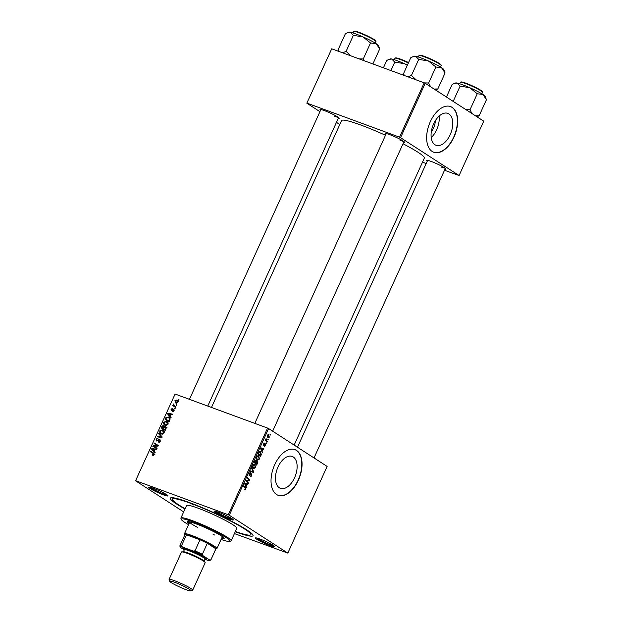 <?xml version="1.0" encoding="UTF-8"?>
<svg xmlns="http://www.w3.org/2000/svg" width="622" height="622" viewBox="0 0 622 622"><rect width="100%" height="100%" fill="white"/><g stroke="black" fill="none" stroke-linecap="round" stroke-linejoin="round"><path stroke-width="0.93" d="M294.579 477.735A17.004 9.711 110.2 0 0 292.153 456.416A17.004 9.711 110.2 0 0 278.003 467.013A17.004 9.711 110.2 0 0 280.421 488.332A17.004 9.711 110.2 0 0 294.579 477.735M298.404 480.137A24.336 13.902 110.2 0 0 294.937 449.628A24.336 13.902 110.2 0 0 274.675 464.789A24.336 13.902 110.2 0 0 278.135 495.299A24.336 13.902 110.2 0 0 298.404 480.137M278.011 495.252A24.336 13.902 110.2 0 0 298.156 480.052A24.336 13.902 110.2 0 0 294.812 449.582M270.189 545.657A10.543 1.104 24.4 0 1 259.778 540.992A10.543 1.104 24.4 0 1 255.549 537.898A10.543 1.104 24.4 0 1 259.903 539.01A10.543 1.104 24.4 0 1 274.644 546.559A10.543 1.104 24.4 0 1 270.189 545.657M256.762 538.007A9.734 1.019 -155.6 0 0 270.127 544.67A9.734 1.019 -155.6 0 0 273.758 545.719M163.462 494.863A10.543 1.104 24.4 0 1 153.051 490.19A10.543 1.104 24.4 0 1 148.821 487.096A10.543 1.104 24.4 0 1 153.175 488.208A10.543 1.104 24.4 0 1 167.917 495.757A10.543 1.104 24.4 0 1 163.462 494.863M150.042 487.213A9.734 1.019 -155.6 0 0 163.399 493.868A9.734 1.019 -155.6 0 0 167.03 494.918M228.818 518.896A10.543 1.104 24.4 0 1 218.415 514.231A10.543 1.104 24.4 0 1 214.178 511.136A10.543 1.104 24.4 0 1 218.54 512.248A10.543 1.104 24.4 0 1 233.273 519.798A10.543 1.104 24.4 0 1 228.818 518.896M215.399 511.253A9.734 1.019 -155.6 0 0 228.756 517.908A9.734 1.019 -155.6 0 0 232.387 518.958M385.92 134.36A10.543 1.104 24.4 0 1 385.453 133.559A10.543 1.104 24.4 0 1 389.815 134.671A10.543 1.104 24.4 0 1 404.557 142.22A10.543 1.104 24.4 0 1 403.647 142.407M320.555 110.327A10.543 1.104 24.4 0 1 320.097 109.519A10.543 1.104 24.4 0 1 324.459 110.63A10.543 1.104 24.4 0 1 339.192 118.18A10.543 1.104 24.4 0 1 338.282 118.367M427.283 161.121A10.543 1.104 24.4 0 1 426.824 160.32A10.543 1.104 24.4 0 1 431.178 161.432A10.543 1.104 24.4 0 1 445.92 168.982A10.543 1.104 24.4 0 1 445.01 169.161M185.006 508.99A45.422 4.758 24.4 0 1 170.755 497.818A45.422 4.758 24.4 0 1 189.539 502.607A45.422 4.758 24.4 0 1 253.022 535.138A45.422 4.758 24.4 0 1 235.233 531.771M294.152 445.088L424.328 158.12A45.422 4.758 -155.6 0 0 403.025 143.768M385.5 135.285A45.422 4.758 -155.6 0 0 360.814 125.03A45.422 4.758 -155.6 0 0 341.595 120.59L211.48 407.433M435.276 120.831A10.768 6.15 -69.8 0 1 433.658 127.759A10.768 6.15 -69.8 0 1 431.357 131.491M450.196 134.686A17.004 9.711 110.2 0 0 447.77 113.367A17.004 9.711 110.2 0 0 433.612 123.957A17.004 9.711 110.2 0 0 436.038 145.276A17.004 9.711 110.2 0 0 450.196 134.686M431.209 137.563A17.004 9.711 110.2 0 0 436.698 129.718A17.004 9.711 110.2 0 0 439.101 116.12M454.021 137.089A24.336 13.902 110.2 0 0 450.553 106.58A24.336 13.902 110.2 0 0 430.292 121.741A24.336 13.902 110.2 0 0 433.752 152.25A24.336 13.902 110.2 0 0 454.021 137.089M433.627 152.203A24.336 13.902 110.2 0 0 453.765 136.995A24.336 13.902 110.2 0 0 450.429 106.533M267.584 428.076L268.603 428.558L229.285 515.241L228.258 514.752L267.584 428.076L175.101 394.06L135.557 480.767L183.684 511.898M135.557 480.767L175.101 394.06M229.285 515.241L287.815 553.098L234.416 533.575M258.247 455.615L258.806 455.825L259.397 459.106L257.399 460.093L256.497 458.601L256.769 456.797L258.527 455.677M262.08 450.934L262.282 452.637L260.602 448.454L260.898 447.801L263.985 448.89L263.744 449.426L262.904 449.107L262.08 450.934L261.52 450.725M245.62 489.467L244.306 489.911L245.317 489.226L245.115 488.184L243.435 486.303L243.676 485.759L245.418 487.71L245.262 489.335M244.804 489.6L245.317 489.226M250.378 473.256L249.422 473.91L249.414 475.053L251.692 473.762L251.778 475.908L250.114 476.887L251.467 475.659L251.171 474.298L249.189 475.597L249.111 473.684L250.588 472.704L250.441 473.295L249.577 472.945L250.223 473.194M251.475 474.314L250.627 474.096M251.887 467.674L253.636 471.709L253.325 472.393L250.2 471.383L250.441 470.846L253.123 471.709L251.622 468.249L251.887 467.674M254.367 464.16L254.927 464.37L255.518 467.651L253.519 468.638L252.618 467.145L252.89 465.349L254.647 464.23M270.127 434.218L270.22 435.136L270.127 434.218M268.603 428.558L327.133 466.422L287.815 553.098M257.143 460.941L257.555 463.056L256.622 465.116L254.25 462.457L255.214 460.459L256.163 460.156L256.513 461.306L257.251 460.964M246.118 486.132L246.32 487.827L244.633 483.652L244.936 482.999L248.022 484.079L247.774 484.616L246.942 484.305L246.118 486.132L245.55 485.922M247.066 481.366L248.505 483.006L248.264 483.551L245.892 480.884L246.149 480.316L249.165 480.363L247.136 478.131L247.385 477.587L249.756 480.246L249.5 480.814L246.483 480.775L247.066 481.366L245.962 480.962M264.474 445.756L265.33 445.313L265.337 444.411L263.689 445.329L263.627 443.844L264.785 443.019L263.86 444.03L264.07 444.823L265.555 443.859L265.571 445.5L264.303 446.339L264.467 445.772M265.337 444.411L264.677 444.248M261.497 454.177L260.501 456.571L258.122 453.912L259.04 452L260.649 451.572L261.131 454.044M268.479 434.545L269.349 437.157L267.973 437.911L267.46 435.392L268.673 434.591M267.888 439.163L267.981 440.073L267.888 439.163M266.605 440.811L267.289 441.604L267.04 442.141L265.314 440.213L265.563 439.668L265.921 440.073L266.099 438.596L266.605 440.811L265.485 440.399M266.247 442.771L266.348 443.68L266.247 442.771M175.155 408.413L174.914 408.949L174.339 408.607L174.588 408.063L175.155 408.413M176.788 404.805L176.547 405.342L175.972 405L176.22 404.456L176.788 404.805L176.22 404.456M165.289 425.44L163.672 424.017L163.71 422.252L166.463 421.187C167.854 421.693 168.36 422.75 167.987 424.367L165.289 425.44L164.605 425.098M167.536 421.887L167.054 421.483M171.112 417.323L170.848 417.898L167.559 413.902L167.854 413.249L172.551 414.151L172.31 414.695L171.034 414.423L170.21 416.25L171.112 417.323M163.998 425.876L164.255 426.661L165.429 426.342L166.121 428.325L165.188 430.385L161.207 427.905L162.202 425.907L163.78 425.697M162.194 436.978L161.891 437.655L157.156 436.838L157.405 436.294L161.456 437.002L158.579 433.697L158.843 433.122L162.194 436.978M152.771 455.428L152.577 454.674L153.712 454.511L153.206 453.5L150.392 451.751L150.641 451.207L153.564 453.026L154.209 454.729L152.771 455.428M154.878 454.581L153.206 453.5M157.071 448.275L156.83 448.82L152.849 446.332L153.105 445.764L157.483 445.663L154.1 443.579L154.342 443.035L158.322 445.515L158.066 446.075L153.688 446.199L157.071 448.275M228.258 514.752L135.783 480.736M155.15 452.513L154.886 453.096L151.597 449.1L151.892 448.446L156.589 449.348L156.34 449.885L155.072 449.62L154.24 451.448L155.15 452.513M156.557 441.006L156.044 439.14L158.089 438.137L156.55 439.342L156.767 440.462L159.807 439.085L160.359 441.169L158.159 442.219L159.87 440.944L159.605 439.63L157.786 440.749L156.309 440.881M156.658 440.399L157.498 440.928L156.658 440.399M161.417 433.985L159.8 432.57L159.831 430.797L162.583 429.74C163.975 430.237 164.488 431.295 164.107 432.912L161.417 433.985L160.725 433.651M163.656 430.432L163.174 430.027M171.4 410.699L171.003 409.245L172.519 408.382L171.384 409.416L171.571 410.131L173.802 409.167L174.152 410.769L172.442 411.624L173.763 410.598L173.6 409.711L171.221 410.606M171.384 409.416L172.224 410.559L171.493 410.092M169.378 417.665L168.267 416.95L170.024 419.453L169.067 421.84L165.087 419.36L166.02 417.44L168.889 417.253M176.096 403.227L174.836 400.793L176.726 400.032L177.939 402.418L175.544 402.955M177.628 400.615L177.216 400.273M175.855 406.866L175.606 407.41L172.714 405.606L172.963 405.07L173.554 405.443L173.515 403.997L174.704 406.127L175.855 406.866L174.704 406.127M179.035 399.868L178.786 400.397L178.211 400.063L178.46 399.511L179.035 399.868L178.46 399.511M424.196 82.819L425.215 83.301L400.56 137.664L399.542 137.174L424.196 82.819L331.72 48.804L306.833 103.19L319.949 111.672M336.471 122.363L339.814 124.524M306.833 103.19L331.72 48.804M400.56 137.664L459.09 175.528L444.512 170.272M426.187 163.532L422.486 162.171M459.09 175.528L483.745 121.166L425.215 83.301M399.542 137.174L307.058 103.166M400.032 140.331A9.734 1.019 -155.6 0 0 403.662 141.381M334.675 116.291A9.734 1.019 -155.6 0 0 338.306 117.34M441.402 167.093A9.734 1.019 -155.6 0 0 445.033 168.142M154.443 447.327L154.668 446.829M153.782 446.199L153.105 445.764M158.081 446.044L157.483 445.663M155.687 444.582L155.928 444.061L154.342 443.035M155.928 444.061L158.307 445.546M157.063 448.291L153.688 446.199M154.248 451.424L153.883 450.973M153.167 450.11L151.597 449.1M153.129 449.247L151.892 448.446M152.888 449.776L153.867 450.966L154.528 449.504L152.188 449.022L152.888 449.776M154.326 451.261L153.867 450.966M154.987 449.807L154.528 449.504M153.673 455.382L152.577 454.674M153.704 455.366L152.934 454.869M154.17 454.806L153.712 454.511M151.986 452.738L152.219 452.233L150.641 451.207M152.219 452.233L153.898 453.275M159.31 442.289L158.346 441.659M159.349 442.273L158.486 441.721M159.621 442.133L159.053 441.76M160.328 441.239L159.87 440.944M156.511 439.435L156.044 439.14M157.786 440.749L157.249 440.399M158.633 437.095L157.405 436.294M162.023 437.367L161.456 437.002M162.163 437.048L158.579 433.697M161.65 434.055L159.8 432.57M160.297 431.1L159.831 430.797M162.964 430.611L163.85 430.665M160.328 432.274L161.681 433.456L163.609 432.687L162.295 430.253L160.336 431.007L160.328 432.274M162.676 434.195L161.098 433.176L162.645 434.086M164.379 431.528L162.295 430.253M164.076 432.982L163.609 432.687M162.801 428.9L163.042 428.379M162.661 426.202L162.202 425.907M165.841 427.687L167.015 427.368M166.121 428.333L165.18 426.879L164.138 427.586L163.625 428.721L165.421 429.872M161.914 427.656L164.744 429.452L163.158 428.426L163.765 426.622L163.291 426.101L161.914 427.656L163.158 428.426M164.449 427.065L163.291 426.101M163.625 428.721L164.97 429.553L165.639 428.014M165.429 429.856L164.97 429.553M166.921 427.975L165.18 426.879M173.445 411.601L172.621 411.072M172.325 410.481L171.851 410.178M174.339 410.022L173.103 409.222M170.218 416.235L169.845 415.784L170.49 414.314L168.15 413.824L170.288 416.071M169.13 414.921L167.559 413.902M169.098 414.05L167.854 413.249M170.949 414.61L170.49 414.314M166.68 420.355L166.914 419.834M166.478 417.743L166.02 417.44M168.671 417.821L169.565 417.875M169.619 420.62L169.153 420.317C169.689 418.863 169.301 417.914 168.002 417.471L166.525 417.681L165.794 419.111L169.293 421.327M165.794 419.111L168.842 421.008L169.153 420.317M169.308 421.304L168.842 421.008M170.133 418.769L168.002 417.471M165.522 425.51L163.672 424.017M164.169 422.548L163.71 422.252M166.844 422.066L167.722 422.113M164.2 423.722L165.553 424.912L167.489 424.142L166.167 421.708L164.208 422.455L164.2 423.722M166.556 425.65L164.978 424.624L166.525 425.541M168.259 422.983L166.167 421.708M167.948 424.437L167.489 424.142M176.477 403.32L176.259 402.722M177.254 401.011L177.876 400.949M175.217 400.957L176.29 402.675L177.542 402.271L176.485 400.568L175.217 400.957M178.436 401.773L176.485 400.568M174.308 406.601L174.541 406.088L172.963 405.07M174.541 406.088L173.554 405.443M173.694 404.611L173.235 404.316M175.147 408.429L174.588 408.063M270.026 434.436L270.469 434.599M254.414 462.099L255.51 463.056L256.186 461.244L255.238 460.435M254.429 462.659L255.51 463.056M254.826 461.182L254.771 462.232M255.93 460.7L255.183 461.314M255.23 460.443L255.79 460.645M254.701 462.97L256.591 464.269L257.119 461.555L256.178 461.197L256.948 461.493M255.502 463.864L256.591 464.269M255.945 462.107L255.79 463.367M257.119 461.555L256.303 462.239M252.586 466.702L253.955 468.203L252.789 467.775M252.781 467.752L253.776 468.117L255.214 467.402L254.655 464.883L253.551 464.447M252.851 465.443L253.022 466.865M254.655 464.883L253.208 465.575M253.014 471.484L253.636 471.709M251.024 471.025L250.822 471.468L253.325 472.393M250.822 471.468L250.246 471.282M250.697 474.026L251.342 474.267M248.839 474.936L250.067 475.387M244.329 487.306L245.418 487.71M246.001 487.034L246.584 487.251M245.503 483.193L245.278 483.691M245.426 484.382L245.923 485.627L246.584 484.165L245.052 483.589L245.426 484.382L244.85 484.173M245.348 485.417L245.923 485.627M244.718 483.465L245.465 483.776M245.154 483.644L246.584 484.165M247.432 482.618L248.505 483.006M248.652 479.842L249.756 480.246M248.054 480.277L249.5 480.814M246.125 480.371L247.424 480.853M246.017 480.604L246.483 480.775M261.963 451.844L262.546 452.054M261.465 448.003L261.248 448.493M261.116 448.446L262.904 449.107M261.388 449.193L261.885 450.429L262.546 448.975L261.015 448.4L261.388 449.193L260.812 448.975M261.31 450.219L261.885 450.429M260.68 448.275L261.427 448.586M258.285 453.547L260.47 455.716L260.393 452.093L259.32 451.665M259.382 455.32L260.47 455.716M258.962 452.116L259.351 452.256L258.651 453.679M260.393 452.093L259.351 452.256M256.458 458.157L257.835 459.658L256.668 459.23M256.661 459.199L257.656 459.565L259.094 458.857L258.534 456.338L257.43 455.903M256.731 456.898L256.894 458.313M258.534 456.338L257.08 457.03M267.421 435.47L268.339 437.437L267.328 437.064M267.32 437.041L269.101 436.994L268.618 435.221L267.771 434.887M268.618 435.221L267.701 435.579M267.787 439.381L268.222 439.544M266.2 441.2L267.289 441.604M265.454 439.902L265.921 440.073M265.889 438.86L266.317 439.015M266.146 442.988L266.589 443.152M191.117 503.633L193.955 505.111L191.117 503.633M221.518 538.45A20.277 2.123 -155.6 0 0 224.153 538.535A20.277 2.123 -155.6 0 0 214.987 532.3A20.277 2.123 -155.6 0 0 195.798 523.763A20.277 2.123 -155.6 0 0 187.222 521.78A20.277 2.123 -155.6 0 0 189.018 523.701M187.72 521.563A20.277 2.123 -155.6 0 0 189.352 522.97M221.074 539.429A26.769 2.807 -155.6 0 0 229.806 541.42A26.769 2.807 -155.6 0 0 219.053 533.567A26.769 2.807 -155.6 0 0 192.633 521.71A26.769 2.807 -155.6 0 0 181.321 519.432A26.769 2.807 -155.6 0 0 188.575 524.688M181.321 519.432L180.916 518.367A27.578 2.892 24.4 0 1 180.901 518.033A27.578 2.892 24.4 0 1 192.571 520.723A27.578 2.892 24.4 0 1 218.664 532.339A27.578 2.892 24.4 0 1 231.135 540.813A27.578 2.892 24.4 0 1 230.871 541.031L229.806 541.42M231.135 540.813L236.795 528.327A27.578 2.892 -155.6 0 0 224.332 519.852A27.578 2.892 -155.6 0 0 198.239 508.236A27.578 2.892 -155.6 0 0 186.569 505.538L180.901 518.033M235.373 531.476A42.988 4.51 -155.6 0 0 250.829 534.695A42.988 4.51 -155.6 0 0 231.4 521.485A42.988 4.51 -155.6 0 0 190.721 503.377A42.988 4.51 -155.6 0 0 172.535 499.178A42.988 4.51 -155.6 0 0 185.138 508.687M214.722 535.052A17.844 1.874 24.4 0 1 213.097 534.438M197.586 527.402A17.844 1.874 24.4 0 1 189.764 522.052A17.844 1.874 24.4 0 1 189.982 521.897M222.241 536.529A17.844 1.874 24.4 0 1 222.272 536.794L216.938 548.55A17.844 1.874 24.4 0 1 216.767 548.682L215.826 549.032M221.852 537.711A20.277 2.123 -155.6 0 0 223.982 538.014M445.08 72.953L443.805 69.61A16.328 1.711 -155.6 0 0 441.519 67.697A16.328 1.711 24.4 0 0 428.34 60.925A16.328 1.711 -155.6 0 0 420.985 57.924A16.328 1.711 -155.6 0 0 415.76 56.299L418.715 59.409L428.34 60.925L435.89 67.013L441.519 67.697L445.08 72.953L437.826 88.946L434.086 89.039M430.611 86.792L428.636 83.006L424.344 82.889M428.636 83.006L435.89 67.013M416.118 79.849L411.461 75.402L418.715 59.409M411.461 75.402L407.978 76.856M404.471 75.565L403.484 73.754L410.738 57.76L413.016 56.649L415.76 56.299A16.328 1.711 -155.6 0 0 414.236 56.198L413.016 56.649M403.484 73.754L404.121 75.433M435.618 90.027L437.826 88.946M486.443 99.714L485.168 96.371A16.328 1.711 -155.6 0 0 482.89 94.451A16.328 1.711 24.4 0 0 469.703 87.679A16.328 1.711 -155.6 0 0 462.356 84.678A16.328 1.711 -155.6 0 0 457.131 83.06L460.086 86.17L469.703 87.679L477.253 93.766L482.89 94.451L486.443 99.714L479.189 115.708L475.449 115.801M471.981 113.554L469.999 109.76L465.987 109.674M469.999 109.76L477.253 93.766M453.181 101.394L460.086 86.17M446.433 97.024L452.101 84.514L454.387 83.41L457.131 83.06A16.328 1.711 -155.6 0 0 455.599 82.959L454.387 83.41M476.981 116.788L479.189 115.708M350.754 55.809L346.104 51.362L342.621 52.816M372.897 63.949L379.715 48.913L376.162 43.657A16.328 1.711 -155.6 0 0 362.984 36.885L370.525 42.972L376.162 43.657A16.328 1.711 -155.6 0 1 378.44 45.569L379.715 48.913M363.987 60.676L363.271 58.966L370.525 42.972M363.271 58.966L359.042 58.857M353.358 35.368L362.984 36.885A16.328 1.711 -155.6 0 0 350.404 32.258L353.358 35.368L346.104 51.362M339.114 51.525L338.119 49.713L345.373 33.72L347.659 32.608L350.404 32.258A16.328 1.711 -155.6 0 0 348.88 32.157L347.659 32.608M338.119 49.713L338.765 51.393M390.896 70.566L394.721 62.13L404.347 63.646L407.301 65.333M383.416 67.814L386.744 60.474L389.022 59.37L391.774 59.02L394.721 62.13M407.433 65.046A16.328 1.711 -155.6 0 0 404.347 63.646A16.328 1.711 -155.6 0 0 391.774 59.02A16.328 1.711 -155.6 0 0 390.243 58.919L389.022 59.37M184.804 534.959L184.446 534.026A17.844 1.874 24.4 0 1 184.439 533.8A17.844 1.874 24.4 0 1 196.529 537.33A17.844 1.874 24.4 0 1 214.435 546.233A17.844 1.874 24.4 0 1 216.938 548.55M205.587 559.536L207.585 560.274A16.219 1.703 -155.6 0 0 209.637 560.492A16.219 1.703 -155.6 0 0 209.715 560.033L210.881 559.831A17.035 1.788 24.4 0 1 210.866 559.963L215.865 548.946A17.035 1.788 -155.6 0 0 215.881 548.814A17.035 1.788 -155.6 0 0 213.478 546.738A17.035 1.788 -155.6 0 0 207.32 543.278A17.035 1.788 -155.6 0 0 199.996 539.787L186.476 534.819A17.035 1.788 -155.6 0 0 184.843 534.873L179.844 545.891A17.035 1.788 24.4 0 1 181.476 545.836L182.456 547.057A16.219 1.703 -155.6 0 0 180.256 547.166A16.219 1.703 -155.6 0 0 180.326 547.298L183.568 549.389M210.881 559.831L215.881 548.814L207.32 543.278L202.329 554.295L202.819 555.57A16.219 1.703 -155.6 0 0 193.349 551.061L194.997 550.812L199.996 539.787A17.035 1.788 -155.6 0 0 186.476 534.819L181.476 545.836M180.256 547.166L179.828 546.023A17.035 1.788 24.4 0 1 179.844 545.891M209.715 560.033L202.819 555.57M193.349 551.061L182.456 547.057M210.866 559.963A17.035 1.788 24.4 0 1 210.702 560.095L209.637 560.492M194.997 550.812A17.035 1.788 24.4 0 1 202.329 554.295M186.056 589.672A11.678 1.221 -155.6 0 0 190.884 590.9A11.678 1.221 -155.6 0 0 186.196 587.471A11.678 1.221 -155.6 0 0 174.665 582.301A11.678 1.221 -155.6 0 0 169.728 581.306A11.678 1.221 -155.6 0 0 186.056 589.672M169.728 581.306L169.083 579.611A12.976 1.361 24.4 0 1 169.075 579.447A12.976 1.361 24.4 0 1 174.564 580.715A12.976 1.361 24.4 0 1 186.841 586.181A12.976 1.361 24.4 0 1 192.711 590.169A12.976 1.361 24.4 0 1 192.587 590.27L190.884 590.9M204.84 559.505A12.168 1.275 -155.6 0 0 205.649 559.52A12.168 1.275 -155.6 0 0 200.766 555.944A12.168 1.275 -155.6 0 0 188.754 550.563A12.168 1.275 -155.6 0 0 183.614 549.521A12.168 1.275 -155.6 0 0 184.159 550.12M183.614 549.521L183.21 548.464A12.976 1.361 24.4 0 1 188.691 549.568A12.976 1.361 24.4 0 1 201.505 555.314A12.976 1.361 24.4 0 1 206.714 559.124L205.649 559.52M183.35 551.908L184.345 549.708A11.359 1.19 24.4 0 1 189.15 550.812A11.359 1.19 24.4 0 1 199.895 555.601A11.359 1.19 24.4 0 1 205.027 559.085L204.032 561.293A11.359 1.19 24.4 0 0 198.9 557.802A11.359 1.19 24.4 0 0 188.155 553.02A11.359 1.19 24.4 0 0 183.35 551.908L182.954 552.258M169.075 579.447L181.538 551.971A12.976 1.361 24.4 0 1 187.028 553.246A12.976 1.361 24.4 0 1 199.304 558.712A12.976 1.361 24.4 0 1 205.174 562.7L192.711 590.169M155.865 446.184L155.072 445.671M157.273 446.114L156.503 445.616M156.231 447.77L154.653 446.744M154.342 454.239L153.385 453.617M158.657 439.987L158.128 439.645M161.526 437.593L160.235 436.761M162.132 437.118L160.764 436.24M162.264 426.886L161.806 426.591M164.014 427.858L163.555 427.555M165.88 428.853L165.421 428.55M172.753 410.108L172.333 409.844M166.128 418.373L165.67 418.077M250.075 474.695L250.565 474.874M418.995 55.545L419.663 55.14L424.554 56.431C431.233 59.02 436.442 61.562 440.174 64.05C441.231 64.968 441.558 65.481 441.161 65.598A12.168 1.275 -155.6 0 0 435.657 61.858A12.168 1.275 -155.6 0 0 424.15 56.734A12.168 1.275 -155.6 0 0 418.995 55.545L418.334 57.006M424.585 56.446A11.678 1.221 24.4 0 1 436.045 61.586A11.678 1.221 24.4 0 1 440.827 65.038M419.64 55.428A11.678 1.221 24.4 0 1 424.515 56.423M460.366 82.306L461.034 81.902L465.917 83.192C472.596 85.782 477.805 88.316 481.545 90.804C482.594 91.729 482.921 92.243 482.524 92.359A12.168 1.275 -155.6 0 0 477.027 88.619A12.168 1.275 -155.6 0 0 465.513 83.496A12.168 1.275 -155.6 0 0 460.366 82.306L459.705 83.76M461.003 82.182A11.678 1.221 24.4 0 1 465.948 83.208A11.678 1.221 24.4 0 1 477.408 88.34A11.678 1.221 24.4 0 1 482.19 91.799M358.785 32.694A12.168 1.275 -155.6 0 0 353.638 31.504L354.307 31.1L359.189 32.391C365.806 34.956 370.992 37.483 374.763 39.971C375.882 40.943 376.224 41.472 375.797 41.557A12.168 1.275 -155.6 0 0 370.3 37.818A12.168 1.275 -155.6 0 0 358.785 32.694M354.276 31.388A11.678 1.221 24.4 0 1 359.221 32.406A11.678 1.221 24.4 0 1 370.681 37.545A11.678 1.221 24.4 0 1 375.463 40.998M408.382 62.954A12.168 1.275 -155.6 0 0 400.156 59.455A12.168 1.275 -155.6 0 0 395.009 58.266L395.67 57.862L400.56 59.152L408.561 62.558A11.678 1.221 24.4 0 0 400.591 59.168A11.678 1.221 24.4 0 0 395.646 58.149M163.454 426.187L165.04 427.205M251.405 474.283L250.697 474.018M250.829 534.695L251.467 533.295M172.535 499.178L173.173 497.771M441.161 65.598L440.493 67.059M272.654 431.178L403.997 141.629M254.818 423.38L386.27 133.59M445.36 168.391L314.017 457.94M427.633 160.352L297.495 447.249M482.524 92.359L481.863 93.813M320.905 109.55L189.453 399.34M338.632 117.589L207.771 406.073M353.638 31.504L352.977 32.966M375.797 41.557L375.136 43.019M395.009 58.266L394.34 59.728M184.439 533.8L189.764 522.052M204.032 561.814L204.032 561.293"/></g></svg>
